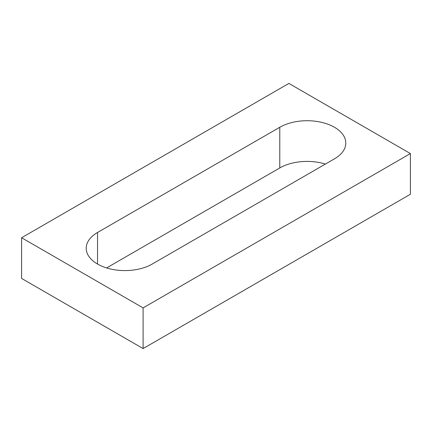 <?xml version="1.0" encoding="UTF-8"?>
<svg xmlns="http://www.w3.org/2000/svg" width="432" height="432" viewBox="0 0 432 432"><rect width="100%" height="100%" fill="white"/><g stroke="black" fill="none" stroke-linecap="round" stroke-linejoin="round"><path stroke-width="0.65" d="M410.4 153.571L288.9 83.419L21.6 237.746L21.6 278.429L143.1 348.581L410.4 194.254L410.4 153.571L143.1 307.892L143.1 348.581M21.6 237.746L143.1 307.892M97.54 232.486A38.659 22.318 0 0 0 86.216 248.265A38.659 22.318 0 0 0 110.079 268.888A38.659 22.318 0 0 0 152.215 264.049L334.465 158.83A38.659 22.318 0 0 0 345.784 143.046A38.659 22.318 0 0 0 321.921 122.423A38.659 22.318 0 0 0 279.785 127.262L97.535 232.486L97.535 264.049M325.399 164.063A38.659 22.318 0 0 0 279.785 167.951L106.601 267.937M279.785 127.262L279.785 167.951"/></g></svg>
